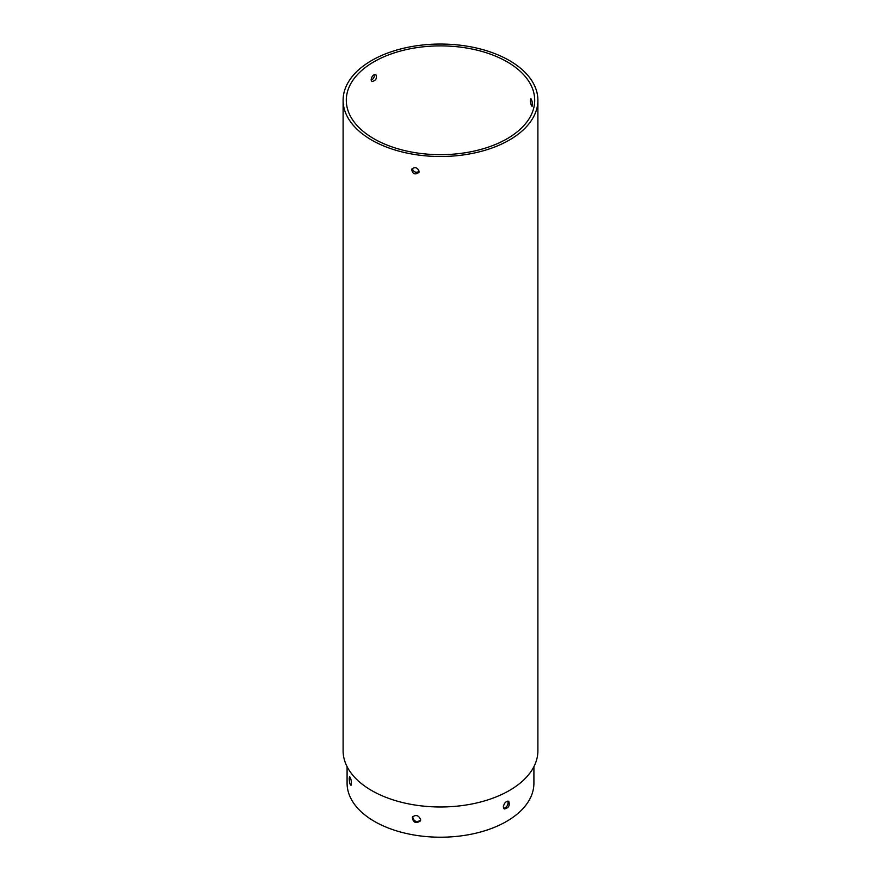 <?xml version="1.0" encoding="UTF-8"?>
<svg xmlns="http://www.w3.org/2000/svg" width="881" height="881" viewBox="0 0 881 881"><rect width="100%" height="100%" fill="white"/><g stroke="black" fill="none" stroke-linecap="round" stroke-linejoin="round"><path stroke-width="1.32" d="M507.919 801.071C508.48 804.705 507.071 807.15 503.69 808.406M503.315 806.93C504.207 802.921 506.013 801.027 508.744 801.27C510.132 805.498 508.645 808.075 504.284 808.989L503.315 806.93M420.589 820.354C416.328 822.601 413.674 821.367 412.627 816.654M347.092 766.668L347.092 783.275A93.408 53.928 0 0 0 374.447 821.411A93.408 53.928 0 0 0 476.247 833.107A93.408 53.928 0 0 0 533.908 783.275L533.908 766.668M349.217 778.474L349.625 776.557C351.321 779.311 351.772 782.251 350.99 785.378C349.966 784.619 349.383 782.317 349.217 778.474M420.655 819.715L420.391 820.938C415.766 823.856 413.068 822.601 412.297 817.183C415.865 814.363 418.651 815.211 420.655 819.715M374.447 74.577C374.513 77.099 373.423 78.993 371.165 80.259M371.132 79.742L371.925 81.548C375.824 80.733 377.145 78.431 375.912 74.654C373.401 74.389 371.804 76.085 371.132 79.742M343.105 100.28L343.105 750.755A97.395 56.23 0 0 0 371.628 790.521A97.395 56.23 0 0 0 477.766 802.701A97.395 56.23 0 0 0 537.895 750.755L537.895 100.28A97.395 56.23 0 0 0 440.5 44.05A97.395 56.23 0 0 0 343.105 100.28A97.395 56.23 0 0 0 371.628 140.035A97.395 56.23 0 0 0 477.766 152.226A97.395 56.23 0 0 0 537.895 100.28M419.158 171.399C417.374 167.368 414.885 166.619 411.702 169.141C412.385 173.964 414.797 175.088 418.927 172.489L419.158 171.399M373.885 138.735A94.201 54.391 0 0 0 476.555 150.53A94.201 54.391 0 0 0 534.701 100.28A94.201 54.391 0 0 0 440.5 45.889A94.201 54.391 0 0 0 346.299 100.28A94.201 54.391 0 0 0 373.885 138.735M419.158 171.52C415.678 173.061 413.387 172.004 412.297 168.337M530.384 100.258C530.659 103.661 531.221 105.709 532.08 106.403C532.719 103.617 532.311 100.996 530.858 98.529L530.384 100.258"/></g></svg>
